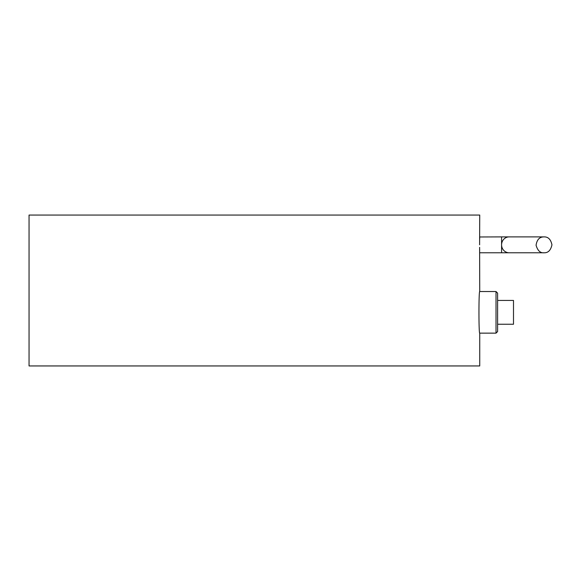 <?xml version="1.0" encoding="UTF-8"?>
<svg xmlns="http://www.w3.org/2000/svg" width="581" height="581" viewBox="0 0 581 581"><rect width="100%" height="100%" fill="white"/><g stroke="black" fill="none" stroke-linecap="round" stroke-linejoin="round"><path stroke-width="0.87" d="M479.601 244.833L479.739 215.057L29.05 215.057L29.05 365.943L479.739 365.943L479.739 333.145C478.693 334.431 478.693 290.253 479.739 291.531L479.615 247.332M479.637 248.915L479.666 250.099M479.739 252.779L509.138 252.779A7.945 7.553 -90 0 1 501.585 244.833L501.585 236.895L479.739 236.975M479.717 237.535L479.688 238.66M497.612 324.249L513.495 324.249L513.495 300.428L497.612 300.428M497.612 331.562L497.612 293.122L496.021 291.531L496.021 333.145L497.612 331.562M501.585 252.779L501.585 244.833A7.945 7.553 -90 0 1 509.138 236.895L501.585 236.895M479.739 333.145L496.021 333.145M479.739 291.531L496.021 291.531M544.005 236.895C548.166 236.75 550.817 239.401 551.95 244.833C550.737 250.331 548.094 252.982 544.005 252.779L544.005 252.779C540.286 253.142 537.643 250.629 536.074 245.233C536.924 239.648 539.567 236.866 544.005 236.895L509.138 236.895M509.138 252.779L544.005 252.779"/></g></svg>
